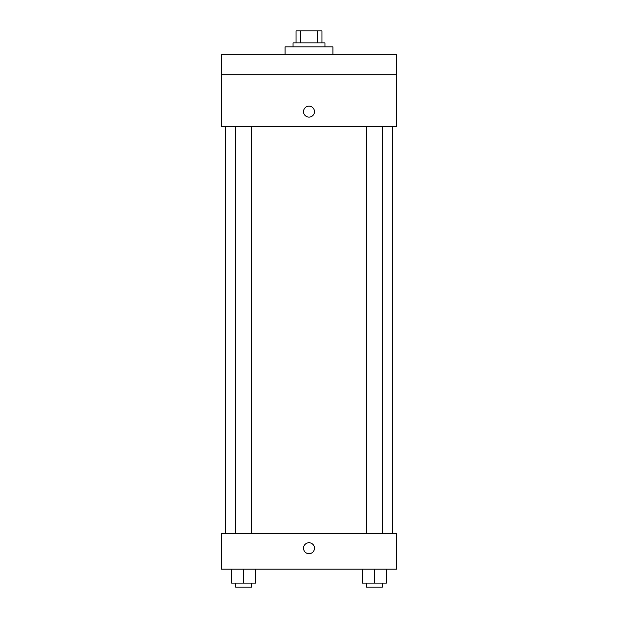 <?xml version="1.0" encoding="UTF-8"?>
<svg xmlns="http://www.w3.org/2000/svg" width="618" height="618" viewBox="0 0 618 618"><rect width="100%" height="100%" fill="white"/><g stroke="black" fill="none" stroke-linecap="round" stroke-linejoin="round"><path stroke-width="0.93" d="M300.611 42.858L300.611 30.9L296.045 30.9L296.045 42.858L296.045 30.9M300.611 30.9L321.955 30.9L321.955 42.858M317.389 42.858L317.389 30.9M293.048 46.852L293.048 42.858L324.952 42.858L324.952 46.852M332.924 54.824L332.924 46.852L285.076 46.852L285.076 54.824M221.283 54.824L396.717 54.824L396.717 74.755L221.283 74.755L221.283 54.824M396.717 74.755L396.717 126.59L221.283 126.59L221.283 74.755M309 117.119A5.485 5.485 0 0 1 304.249 108.899A5.485 5.485 0 0 1 313.751 108.899A5.485 5.485 0 0 1 309 117.119M221.283 533.272L396.717 533.272L396.717 569.155L221.283 569.155L221.283 533.272M309 553.705A5.485 5.485 0 0 1 304.249 545.485A5.485 5.485 0 0 1 313.751 545.485A5.485 5.485 0 0 1 309 553.705M362.426 569.155L362.426 583.114L386.35 583.114L386.35 569.155L386.35 583.114M374.392 583.114L374.392 569.155M382.364 583.114L382.364 587.1L366.412 587.1L366.412 583.114M231.65 569.155L231.65 583.114L255.574 583.114L255.574 569.155L255.574 583.114M243.608 583.114L243.608 569.155M251.588 583.114L251.588 587.1L235.636 587.1L235.636 583.114M392.731 533.272L392.731 126.59M225.269 533.272L225.269 126.59M366.412 126.59L366.412 533.272M382.364 126.59L382.364 533.272M251.588 533.272L251.588 126.59M235.636 533.272L235.636 126.59"/></g></svg>
